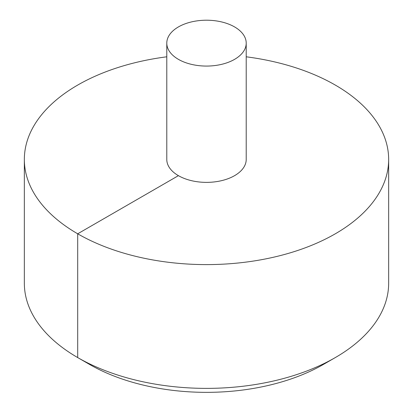 <?xml version="1.0" encoding="UTF-8"?>
<svg xmlns="http://www.w3.org/2000/svg" width="413" height="413" viewBox="0 0 413 413"><rect width="100%" height="100%" fill="white"/><g stroke="black" fill="none" stroke-linecap="round" stroke-linejoin="round"><path stroke-width="0.62" d="M166.785 56.803A182.154 105.165 0 0 0 77.701 85.073A182.154 105.165 0 0 0 24.346 159.439A182.154 105.165 0 0 0 206.5 264.604A182.154 105.165 0 0 0 388.654 159.439A182.154 105.165 0 0 0 246.215 56.803M24.346 159.439L24.346 283.215A182.154 105.165 0 0 0 77.696 357.575A182.154 105.165 0 0 0 335.304 357.575A182.154 105.165 0 0 0 388.654 283.215L388.654 159.439M166.785 43.138L166.785 159.439A39.715 22.932 0 0 0 206.5 182.37A39.715 22.932 0 0 0 246.215 159.439L246.215 43.138A39.715 22.932 0 0 0 221.698 21.956A39.715 22.932 0 0 0 178.416 26.928A39.715 22.932 0 0 0 166.785 43.138A39.715 22.932 0 0 0 206.5 66.07A39.715 22.932 0 0 0 246.215 43.138M335.304 357.575L323.555 364.359A165.536 95.573 180 0 1 323.549 364.359A165.536 95.573 180 0 1 89.445 364.359L77.696 357.575M90.256 364.178L89.451 364.359L77.701 357.575L77.701 233.799L178.416 175.654"/></g></svg>
